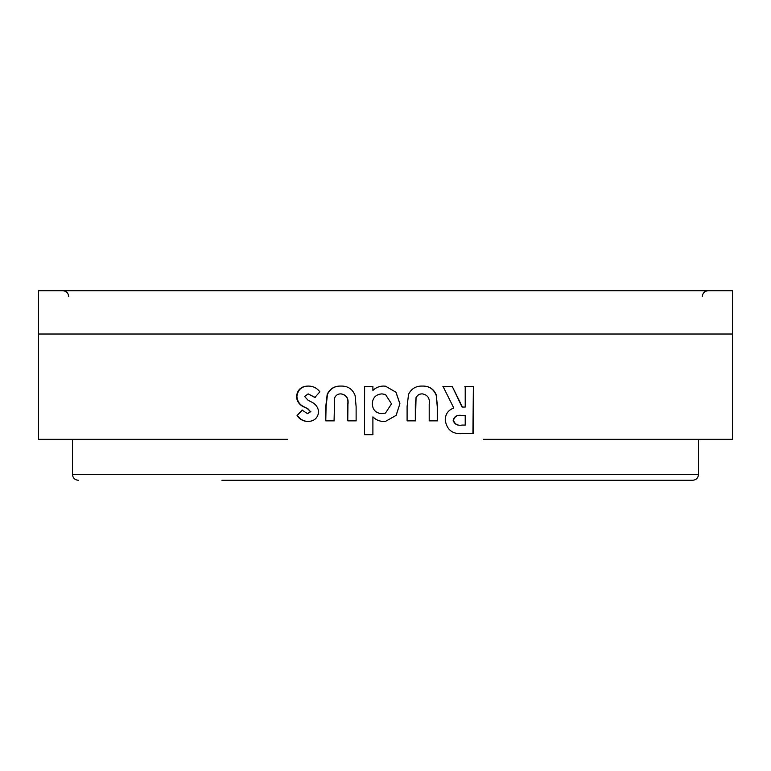 <?xml version="1.0" encoding="UTF-8"?>
<svg xmlns="http://www.w3.org/2000/svg" width="771" height="771" viewBox="0 0 771 771"><rect width="100%" height="100%" fill="white"/><g stroke="black" fill="none" stroke-linecap="round" stroke-linejoin="round"><path stroke-width="1.16" d="M221.923 480.285L692.666 480.285L221.923 480.285M287.708 439.325L38.55 439.325L38.55 290.715L732.45 290.715L732.45 334.016L38.55 334.016M483.292 439.325L698.516 439.325L698.516 474.435C698.169 477.981 696.223 479.938 692.666 480.285M303.051 334.016L287.862 334.016M551.737 439.325L732.45 439.325L732.45 334.016M38.55 439.325L52.621 439.325M465.221 386.676L465.221 407.069L462.446 407.069L452.355 386.666L443.152 386.666L453.791 408.032C448.173 410.076 445.32 414.123 445.233 420.176C446.92 430.334 453.136 434.767 463.872 433.475L473.384 433.475L473.375 386.676L465.221 386.676M436.521 395.523C434.063 389.085 429.351 385.934 422.383 386.069C415.974 385.905 411.367 388.661 408.534 394.328L407.098 406.5L407.098 420.87L415.473 420.87L416.051 397.884C417.265 395.176 419.366 393.836 422.354 393.875C427.78 394.887 430.064 398.414 429.206 404.457L429.206 420.87L437.533 420.87L437.533 406.741L436.261 395.523C433.813 389.085 429.129 385.934 422.19 386.069M383.746 421.477L385.5 421.38L396.14 415.405L399.908 403.705L395.995 392.217L385.5 386.184L383.495 386.069C379.399 386.107 375.863 387.553 372.894 390.405L372.894 386.666L364.51 386.666L364.5 434.671L372.894 434.671L372.894 416.889C375.891 419.896 379.505 421.419 383.746 421.477C379.534 421.419 375.94 419.896 372.962 416.889L372.894 416.889M355.103 395.523C352.617 389.085 347.885 385.934 340.927 386.069C334.556 385.905 329.978 388.661 327.193 394.328L325.776 406.5L325.767 420.87L334.065 420.87L334.643 397.884C335.838 395.176 337.92 393.846 340.898 393.875C346.314 394.887 348.598 398.414 347.75 404.457L347.76 420.87L356.125 420.87L356.125 406.741L355.103 395.523M318.683 411.897C318.047 407.069 315.435 403.667 310.838 401.691L308.121 400.284L304.612 396.506L308.149 393.875L314.867 397.47L319.869 391.822C316.91 387.977 313.055 386.069 308.294 386.069C301.316 386.136 297.375 389.615 296.469 396.506C296.931 401.701 299.64 405.276 304.593 407.242L307.552 408.784L310.453 411.579L307.552 413.67L302.02 410.076L297.047 415.598C299.717 419.385 303.331 421.351 307.889 421.477C314.173 421.294 317.768 418.104 318.683 411.897M698.516 474.435L72.484 474.435L72.484 439.325L218.81 439.325M315.223 397.47L308.149 393.875M308.689 386.069C301.75 386.136 297.828 389.615 296.912 396.506L296.469 396.506M296.912 396.506C297.384 401.701 300.073 405.286 304.998 407.242L307.947 408.784L310.453 411.579M310.838 411.579L307.552 413.67M302.444 410.076L297.047 415.598M297.49 415.598C300.15 419.385 303.745 421.351 308.284 421.477M341.148 386.069C334.816 385.905 330.258 388.661 327.492 394.328L326.075 406.5L325.767 420.87L334.325 420.87M356.269 420.87L347.76 420.87L347.943 404.457C348.791 398.414 346.516 394.887 341.119 393.875L340.898 393.875M383.505 386.069C379.428 386.107 375.911 387.553 372.952 390.405L372.894 390.405M372.952 386.666L364.51 386.666M364.616 386.666L364.5 434.671L372.962 434.671M385.5 421.38L396.082 415.405L399.908 403.705M399.831 403.705L395.947 392.217L385.5 386.184M385.5 394.511L381.944 393.875C375.843 394.395 372.624 397.72 372.297 403.869C372.682 409.95 375.911 413.217 381.982 413.67L385.5 413.073L391.504 403.84L385.5 394.511L381.944 393.875M382.002 413.67L385.5 413.073M415.328 420.87L415.328 404.177L416.051 397.884M415.897 397.884C417.101 395.176 419.193 393.836 422.161 393.875L422.354 393.875M437.263 420.87L437.263 406.741L436.261 395.523M464.826 407.069L462.06 407.069L452.355 386.666M452.018 386.666L442.862 386.666M472.931 433.475L473.375 386.676M472.931 386.676L464.826 386.676M462.031 415.473C457.454 414.731 454.601 416.34 453.493 420.291C454.823 424.291 457.801 425.881 462.436 425.072L465.221 425.072L465.221 415.473L461.646 415.473C457.087 414.731 454.254 416.34 453.146 420.291C454.466 424.291 457.434 425.881 462.041 425.072L464.817 425.072M68.677 296.565C68.34 293.019 66.383 291.062 62.827 290.715M72.484 474.435C72.831 477.981 74.777 479.938 78.334 480.285M702.323 296.565C702.66 293.019 704.617 291.062 708.173 290.715"/></g></svg>

